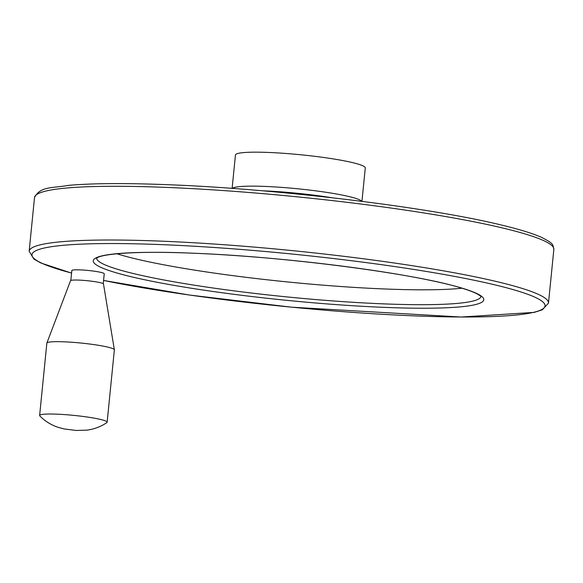 <?xml version="1.0" encoding="UTF-8"?>
<svg xmlns="http://www.w3.org/2000/svg" width="583" height="583" viewBox="0 0 583 583"><rect width="100%" height="100%" fill="white"/><g stroke="black" fill="none" stroke-linecap="round" stroke-linejoin="round"><path stroke-width="0.87" d="M56.864 414.163A33.923 3.483 -174.3 0 0 39.629 415.482A33.923 3.483 -174.3 0 0 39.833 415.927C44.92 421.108 50.961 424.89 57.95 427.273L64.247 428.964L76.3 430.458L86.991 430.137C94.264 429.168 100.881 426.661 106.849 422.617A33.923 3.483 -174.3 0 0 107.141 422.216A33.923 3.483 -174.3 0 0 56.864 414.163M107.141 422.216L114.363 349.866A33.923 3.483 -174.3 0 0 114.363 349.771A33.923 3.483 -174.3 0 0 64.086 341.82A33.923 3.483 -174.3 0 0 46.873 343.037A33.923 3.483 -174.3 0 0 46.851 343.132L39.629 415.482M361.948 201.346L365.286 167.94A65.238 6.697 -174.3 0 0 268.61 152.454A65.238 6.697 -174.3 0 0 235.452 154.983L232.114 188.389M70.835 280.459L71.826 270.519A16.28 1.669 5.7 0 1 80.097 269.885A16.28 1.669 5.7 0 1 104.233 273.755L103.242 283.695M116.855 253.751A193.111 19.815 -174.3 0 0 288.337 282.026A193.111 19.815 -174.3 0 0 462.02 288.206M114.363 349.771L103.49 283.987A16.572 1.698 -174.3 0 0 78.938 280.102A16.572 1.698 -174.3 0 0 70.528 280.7L46.873 343.037M361.715 201.317A65.238 6.697 -174.3 0 0 265.214 186.429A65.238 6.697 -174.3 0 0 232.362 188.404M331.931 197.732A68.67 7.047 -174.3 0 0 263.057 190.809A68.67 7.047 -174.3 0 0 262.255 190.779M167.132 187.434A260.958 26.782 -174.3 0 0 34.514 197.535C40.467 186.276 50.983 188.36 68.714 185.358C92.675 183.237 126.03 183.033 168.786 184.738C276.561 188.812 426.982 206.943 500.119 224.717C518.943 229.17 532.884 233.448 541.935 237.551C554.083 243.898 552.611 244.19 553.85 249.371A260.958 26.782 -174.3 0 0 167.132 187.434M71.571 273.048A257.824 26.461 -174.3 0 1 162.985 244.692A257.824 26.461 -174.3 0 1 500.833 286.319A257.824 26.461 -174.3 0 1 450.018 316.89A257.824 26.461 -174.3 0 1 103.563 280.445L189.511 295.049L291.638 307.19L461 317.028L534.21 312.393L542.358 309.799L548.486 303.094A260.958 26.782 -174.3 0 0 161.768 241.165A260.958 26.782 -174.3 0 0 29.15 251.258L34.514 197.535M192.973 253.197A196.238 20.135 -174.3 0 0 188.783 287.827A196.238 20.135 -174.3 0 0 483.773 299.815A196.238 20.135 -174.3 0 0 192.973 253.197M96.654 258.254A193.111 19.815 -174.3 0 0 286.851 296.9A193.111 19.815 -174.3 0 0 480.931 296.609M548.486 303.094L553.85 249.371M29.15 251.258L33.901 259.092L40.883 262.999L71.563 273.106M96.552 258.364C100.225 253.736 139.191 250.719 193.155 253.226C283.163 256.542 411.562 273.055 459.193 287.368C468.083 289.955 474.358 292.294 478.016 294.4L480.975 296.361"/></g></svg>
